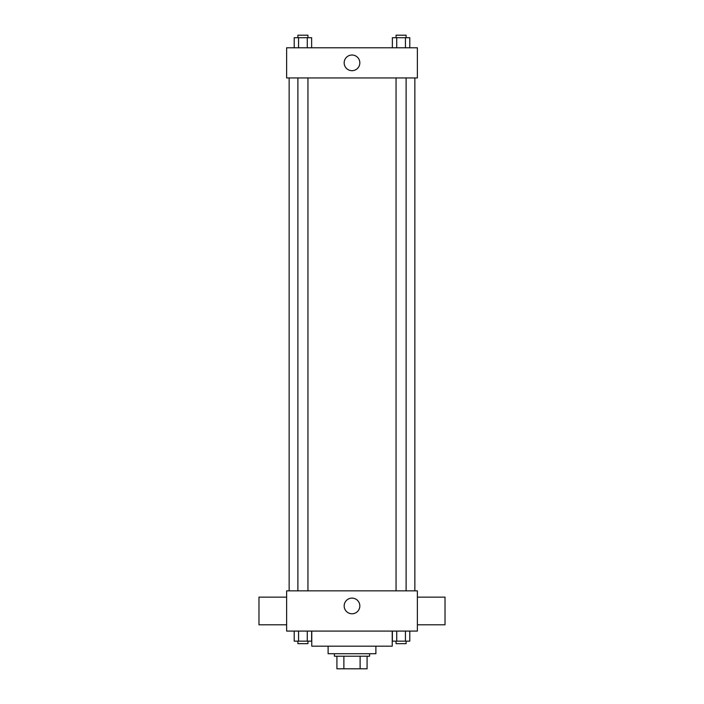 <?xml version="1.0" encoding="UTF-8"?>
<svg xmlns="http://www.w3.org/2000/svg" width="704" height="704" viewBox="0 0 704 704"><rect width="100%" height="100%" fill="white"/><g stroke="black" fill="none" stroke-linecap="round" stroke-linejoin="round"><path stroke-width="1.06" d="M360.114 656.225L360.114 668.8L336.917 668.8L336.917 656.225M360.114 668.8L367.083 668.8L367.083 656.225L367.083 668.8M369.6 653.717L369.6 656.225L334.4 656.225L334.4 653.717M343.886 656.225L343.886 668.8M375.883 646.175L375.883 653.717L328.117 653.717L328.117 646.175M392.225 631.083L392.225 646.175L311.775 646.175L311.775 631.083M417.375 631.083L286.625 631.083L286.625 590.858L417.375 590.858L417.375 631.083M359.832 605.942A7.832 7.832 0 0 1 348.084 612.726A7.832 7.832 0 0 1 348.084 599.166A7.832 7.832 0 0 1 359.832 605.942M417.375 624.8L445.025 624.8L445.025 597.142L417.375 597.142M286.625 597.142L258.975 597.142L258.975 624.8L286.625 624.8M414.858 77.942L414.858 590.858M396.053 590.858L396.053 77.942M307.947 77.942L307.947 590.858M417.375 77.942L286.625 77.942L286.625 47.775L417.375 47.775L417.375 77.942M359.832 62.858A7.832 7.832 0 0 1 348.084 69.634A7.832 7.832 0 0 1 348.084 56.074A7.832 7.832 0 0 1 359.832 62.858M409.79 47.775L409.79 37.717L392.366 37.717L392.366 47.775M405.434 37.717L405.434 47.775M396.722 37.717L396.722 47.775M396.053 37.717L396.053 35.2L406.111 35.2L406.111 37.717M311.634 47.775L311.634 37.717L294.21 37.717L294.21 47.775M307.278 37.717L307.278 47.775M298.566 37.717L298.566 47.775M297.889 37.717L297.889 35.2L307.947 35.2L307.947 37.717M409.79 631.083L409.79 641.142L392.366 641.142L392.366 631.083M405.434 631.083L405.434 641.142M396.722 631.083L396.722 641.142M406.111 641.142L406.111 643.658L396.053 643.658L396.053 641.142M311.634 631.083L311.634 641.142L294.21 641.142L294.21 631.083M307.278 631.083L307.278 641.142M298.566 631.083L298.566 641.142M307.947 641.142L307.947 643.658L297.889 643.658L297.889 641.142M289.142 77.942L289.142 590.858M406.111 590.858L406.111 77.942M297.889 77.942L297.889 590.858"/></g></svg>
